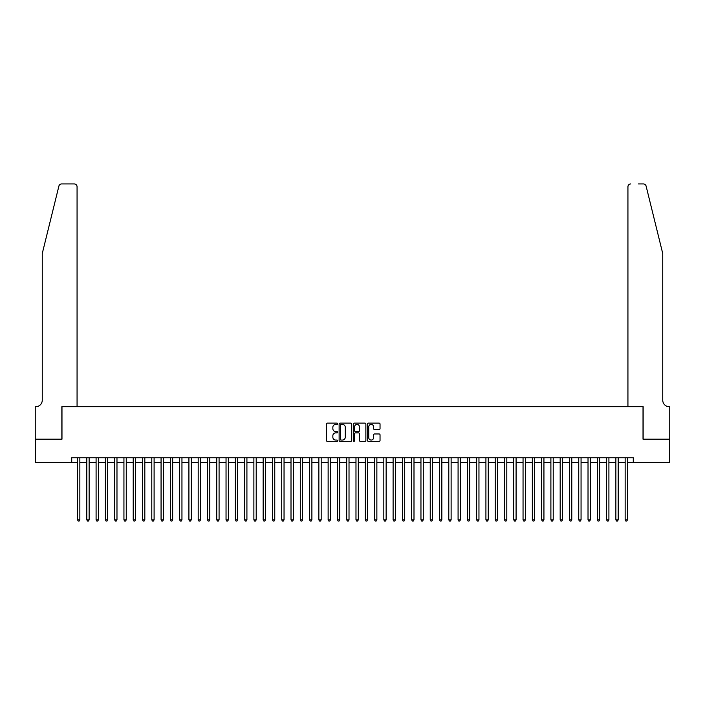 <?xml version="1.0" encoding="UTF-8"?>
<svg xmlns="http://www.w3.org/2000/svg" width="705" height="705" viewBox="0 0 705 705"><rect width="100%" height="100%" fill="white"/><g stroke="black" fill="none" stroke-linecap="round" stroke-linejoin="round"><path stroke-width="1.06" d="M337.651 423.758A0.634 0.634 0 0 0 337.008 423.123L327.332 423.123A0.908 0.908 0 0 0 326.424 424.031L326.424 440.431A0.908 0.908 0 0 0 327.332 441.339L337.008 441.339A0.634 0.634 0 0 0 337.651 440.704A0.634 0.634 0 0 0 337.008 440.061L335.756 440.061A2.917 2.917 0 0 1 332.848 437.153L332.848 435.787A2.917 2.917 0 0 1 335.756 432.87L337.008 432.87A0.634 0.634 0 0 0 337.651 432.227A0.634 0.634 0 0 0 337.008 431.592L335.756 431.592A2.917 2.917 0 0 1 332.848 428.675L332.848 427.309A2.917 2.917 0 0 1 335.756 424.392L337.008 424.392A0.634 0.634 0 0 0 337.651 423.758M379.123 429.539A0.908 0.908 0 0 0 380.039 428.631L380.039 424.031A0.908 0.908 0 0 0 379.123 423.123L368.371 423.123A0.908 0.908 0 0 0 367.464 424.031L367.464 440.431A0.908 0.908 0 0 0 368.371 441.339L379.123 441.339A0.908 0.908 0 0 0 380.039 440.431L380.039 434.87A0.908 0.908 0 0 0 379.123 433.963L374.522 433.963A0.908 0.908 0 0 0 373.615 434.87L373.615 437.629A2.441 2.441 0 0 1 371.174 440.061A2.441 2.441 0 0 1 368.741 437.629L368.741 426.833A2.441 2.441 0 0 1 371.174 424.392A2.441 2.441 0 0 1 373.615 426.833L373.615 428.631A0.908 0.908 0 0 0 374.522 429.539L379.123 429.539M71.725 462.392L35.294 462.392L35.294 439.189L61.978 439.189L61.978 406.706L643.022 406.706L643.022 439.189L669.706 439.189L669.706 462.392L633.275 462.392L633.275 457.757L71.725 457.757L71.725 462.392L77.532 462.392M351.707 424.031A0.908 0.908 0 0 0 350.79 423.123L340.039 423.123A0.908 0.908 0 0 0 339.131 424.031L339.131 440.431A0.908 0.908 0 0 0 340.039 441.339L350.79 441.339A0.908 0.908 0 0 0 351.707 440.431L351.707 424.031M354.21 423.123L364.961 423.123A0.908 0.908 0 0 1 365.869 424.031L365.869 440.431A0.908 0.908 0 0 1 364.961 441.339L360.361 441.339A0.908 0.908 0 0 1 359.444 440.431L359.444 433.778A0.908 0.908 0 0 0 358.537 432.87L355.487 432.87A0.908 0.908 0 0 0 354.571 433.778L354.571 440.704A0.634 0.634 0 0 1 353.936 441.339A0.634 0.634 0 0 1 353.293 440.704L353.293 424.031A0.908 0.908 0 0 1 354.21 423.123M79.85 462.392L86.812 462.392M89.13 462.392L96.091 462.392M98.409 462.392L105.371 462.392M107.698 462.392L114.659 462.392M116.977 462.392L123.939 462.392M126.257 462.392L133.219 462.392M135.536 462.392L142.498 462.392M144.825 462.392L151.787 462.392M154.104 462.392L161.066 462.392M163.384 462.392L170.346 462.392M172.663 462.392L179.625 462.392M181.952 462.392L188.914 462.392M191.231 462.392L198.193 462.392M200.511 462.392L207.473 462.392M209.79 462.392L216.752 462.392M219.079 462.392L226.041 462.392M228.358 462.392L235.32 462.392M237.638 462.392L244.6 462.392M246.917 462.392L253.879 462.392M256.206 462.392L263.159 462.392M265.485 462.392L272.447 462.392M274.765 462.392L281.727 462.392M284.044 462.392L291.006 462.392M293.333 462.392L300.286 462.392M302.612 462.392L309.574 462.392M311.892 462.392L318.854 462.392M321.172 462.392L328.133 462.392M330.46 462.392L337.413 462.392M339.739 462.392L346.701 462.392M349.019 462.392L355.981 462.392M358.299 462.392L365.26 462.392M367.587 462.392L374.54 462.392M376.867 462.392L383.828 462.392M386.146 462.392L393.108 462.392M395.426 462.392L402.388 462.392M404.714 462.392L411.667 462.392M413.994 462.392L420.955 462.392M423.273 462.392L430.235 462.392M432.553 462.392L439.515 462.392M441.841 462.392L448.794 462.392M451.121 462.392L458.083 462.392M460.4 462.392L467.362 462.392M469.68 462.392L476.642 462.392M478.959 462.392L485.921 462.392M488.248 462.392L495.21 462.392M497.527 462.392L504.489 462.392M506.807 462.392L513.769 462.392M516.086 462.392L523.048 462.392M525.375 462.392L532.337 462.392M534.654 462.392L541.616 462.392M543.934 462.392L550.896 462.392M553.213 462.392L560.175 462.392M562.502 462.392L569.464 462.392M571.781 462.392L578.743 462.392M581.061 462.392L588.023 462.392M590.341 462.392L597.302 462.392M599.629 462.392L606.591 462.392M608.909 462.392L615.87 462.392M618.188 462.392L625.15 462.392M627.468 462.392L633.275 462.392M341.044 424.392A0.634 0.634 0 0 0 340.409 425.036L340.409 439.426A0.634 0.634 0 0 0 341.044 440.061L342.366 440.061A2.917 2.917 0 0 0 345.283 437.153L345.283 427.309A2.917 2.917 0 0 0 342.366 424.392L341.044 424.392M359.444 426.877A2.441 2.441 0 0 0 357.012 424.436A2.441 2.441 0 0 0 354.571 426.877L354.571 430.685A0.908 0.908 0 0 0 355.487 431.592L358.537 431.592A0.908 0.908 0 0 0 359.444 430.685L359.444 426.877M79.85 457.757L79.85 519.849L77.532 519.849L77.532 457.757M79.85 519.849L79.154 521.057L78.229 521.057L77.532 519.849M58.903 186.058C59.617 184.534 59.617 184.534 58.903 186.058C59.617 184.534 59.617 184.534 58.903 186.058L42.256 253.553L42.256 400.211A6.495 6.495 0 0 1 35.761 406.706L35.25 406.706L35.25 439.189L61.846 439.189L61.846 406.706L77.065 406.706L77.065 186.728A2.785 2.785 0 0 0 74.281 183.943L61.608 183.943A2.785 2.785 0 0 0 58.903 186.058M66.578 183.943L74.281 183.943C75.955 184.12 76.889 185.045 77.065 186.728L77.065 406.706M42.256 400.211A6.495 6.495 0 0 1 35.761 406.706M657.642 232.862L646.097 186.058L662.744 253.553L662.744 400.211A6.495 6.495 0 0 0 669.239 406.706L669.75 406.706L669.75 439.189L643.154 439.189L643.154 406.706L627.935 406.706L627.935 186.728L627.935 406.706M638.422 183.943L643.392 183.943A2.785 2.785 0 0 1 646.097 186.058M630.719 183.943A2.785 2.785 0 0 0 627.935 186.728C628.111 185.045 629.045 184.12 630.719 183.943M662.744 400.211A6.495 6.495 0 0 0 669.239 406.706M89.13 457.757L89.13 519.849L86.812 519.849L86.812 457.757M89.13 519.849L88.433 521.057L87.508 521.057L86.812 519.849M98.409 457.757L98.409 519.849L96.091 519.849L96.091 457.757M98.409 519.849L97.713 521.057L96.788 521.057L96.091 519.849M107.698 457.757L107.698 519.849L105.371 519.849L105.371 457.757M107.698 519.849L107.001 521.057L106.067 521.057L105.371 519.849M116.977 457.757L116.977 519.849L114.659 519.849L114.659 457.757M116.977 519.849L116.281 521.057L115.356 521.057L114.659 519.849M126.257 457.757L126.257 519.849L123.939 519.849L123.939 457.757M126.257 519.849L125.56 521.057L124.635 521.057L123.939 519.849M135.536 457.757L135.536 519.849L133.219 519.849L133.219 457.757M135.536 519.849L134.84 521.057L133.915 521.057L133.219 519.849M144.825 457.757L144.825 519.849L142.498 519.849L142.498 457.757M144.825 519.849L144.128 521.057L143.194 521.057L142.498 519.849M154.104 457.757L154.104 519.849L151.787 519.849L151.787 457.757M154.104 519.849L153.408 521.057L152.483 521.057L151.787 519.849M163.384 457.757L163.384 519.849L161.066 519.849L161.066 457.757M163.384 519.849L162.688 521.057L161.762 521.057L161.066 519.849M172.663 457.757L172.663 519.849L170.346 519.849L170.346 457.757M172.663 519.849L171.967 521.057L171.042 521.057L170.346 519.849M181.952 457.757L181.952 519.849L179.625 519.849L179.625 457.757M181.952 519.849L181.256 521.057L180.321 521.057L179.625 519.849M191.231 457.757L191.231 519.849L188.914 519.849L188.914 457.757M191.231 519.849L190.535 521.057L189.61 521.057L188.914 519.849M200.511 457.757L200.511 519.849L198.193 519.849L198.193 457.757M200.511 519.849L199.815 521.057L198.889 521.057L198.193 519.849M209.79 457.757L209.79 519.849L207.473 519.849L207.473 457.757M209.79 519.849L209.094 521.057L208.169 521.057L207.473 519.849M219.079 457.757L219.079 519.849L216.752 519.849L216.752 457.757M219.079 519.849L218.383 521.057L217.448 521.057L216.752 519.849M228.358 457.757L228.358 519.849L226.041 519.849L226.041 457.757M228.358 519.849L227.662 521.057L226.728 521.057L226.041 519.849M237.638 457.757L237.638 519.849L235.32 519.849L235.32 457.757M237.638 519.849L236.942 521.057L236.016 521.057L235.32 519.849M246.917 457.757L246.917 519.849L244.6 519.849L244.6 457.757M246.917 519.849L246.221 521.057L245.296 521.057L244.6 519.849M256.206 457.757L256.206 519.849L253.879 519.849L253.879 457.757M256.206 519.849L255.51 521.057L254.575 521.057L253.879 519.849M265.485 457.757L265.485 519.849L263.159 519.849L263.159 457.757M265.485 519.849L264.789 521.057L263.855 521.057L263.159 519.849M274.765 457.757L274.765 519.849L272.447 519.849L272.447 457.757M274.765 519.849L274.069 521.057L273.143 521.057L272.447 519.849M284.044 457.757L284.044 519.849L281.727 519.849L281.727 457.757M284.044 519.849L283.348 521.057L282.423 521.057L281.727 519.849M293.333 457.757L293.333 519.849L291.006 519.849L291.006 457.757M293.333 519.849L292.637 521.057L291.703 521.057L291.006 519.849M302.612 457.757L302.612 519.849L300.286 519.849L300.286 457.757M302.612 519.849L301.916 521.057L300.982 521.057L300.286 519.849M311.892 457.757L311.892 519.849L309.574 519.849L309.574 457.757M311.892 519.849L311.196 521.057L310.27 521.057L309.574 519.849M321.172 457.757L321.172 519.849L318.854 519.849L318.854 457.757M321.172 519.849L320.475 521.057L319.55 521.057L318.854 519.849M330.46 457.757L330.46 519.849L328.133 519.849L328.133 457.757M330.46 519.849L329.764 521.057L328.83 521.057L328.133 519.849M339.739 457.757L339.739 519.849L337.413 519.849L337.413 457.757M339.739 519.849L339.043 521.057L338.109 521.057L337.413 519.849M349.019 457.757L349.019 519.849L346.701 519.849L346.701 457.757M349.019 519.849L348.323 521.057L347.398 521.057L346.701 519.849M358.299 457.757L358.299 519.849L355.981 519.849L355.981 457.757M358.299 519.849L357.602 521.057L356.677 521.057L355.981 519.849M367.587 457.757L367.587 519.849L365.26 519.849L365.26 457.757M367.587 519.849L366.891 521.057L365.957 521.057L365.26 519.849M376.867 457.757L376.867 519.849L374.54 519.849L374.54 457.757M376.867 519.849L376.17 521.057L375.236 521.057L374.54 519.849M386.146 457.757L386.146 519.849L383.828 519.849L383.828 457.757M386.146 519.849L385.45 521.057L384.525 521.057L383.828 519.849M395.426 457.757L395.426 519.849L393.108 519.849L393.108 457.757M395.426 519.849L394.73 521.057L393.804 521.057L393.108 519.849M404.714 457.757L404.714 519.849L402.388 519.849L402.388 457.757M404.714 519.849L404.018 521.057L403.084 521.057L402.388 519.849M413.994 457.757L413.994 519.849L411.667 519.849L411.667 457.757M413.994 519.849L413.297 521.057L412.363 521.057L411.667 519.849M423.273 457.757L423.273 519.849L420.955 519.849L420.955 457.757M423.273 519.849L422.577 521.057L421.652 521.057L420.955 519.849M432.553 457.757L432.553 519.849L430.235 519.849L430.235 457.757M432.553 519.849L431.857 521.057L430.931 521.057L430.235 519.849M441.841 457.757L441.841 519.849L439.515 519.849L439.515 457.757M441.841 519.849L441.145 521.057L440.211 521.057L439.515 519.849M451.121 457.757L451.121 519.849L448.794 519.849L448.794 457.757M451.121 519.849L450.424 521.057L449.49 521.057L448.794 519.849M460.4 457.757L460.4 519.849L458.083 519.849L458.083 457.757M460.4 519.849L459.704 521.057L458.779 521.057L458.083 519.849M469.68 457.757L469.68 519.849L467.362 519.849L467.362 457.757M469.68 519.849L468.984 521.057L468.058 521.057L467.362 519.849M478.959 457.757L478.959 519.849L476.642 519.849L476.642 457.757M478.959 519.849L478.272 521.057L477.338 521.057L476.642 519.849M488.248 457.757L488.248 519.849L485.921 519.849L485.921 457.757M488.248 519.849L487.552 521.057L486.617 521.057L485.921 519.849M497.527 457.757L497.527 519.849L495.21 519.849L495.21 457.757M497.527 519.849L496.831 521.057L495.906 521.057L495.21 519.849M506.807 457.757L506.807 519.849L504.489 519.849L504.489 457.757M506.807 519.849L506.111 521.057L505.185 521.057L504.489 519.849M516.086 457.757L516.086 519.849L513.769 519.849L513.769 457.757M516.086 519.849L515.39 521.057L514.465 521.057L513.769 519.849M525.375 457.757L525.375 519.849L523.048 519.849L523.048 457.757M525.375 519.849L524.679 521.057L523.745 521.057L523.048 519.849M534.654 457.757L534.654 519.849L532.337 519.849L532.337 457.757M534.654 519.849L533.958 521.057L533.033 521.057L532.337 519.849M543.934 457.757L543.934 519.849L541.616 519.849L541.616 457.757M543.934 519.849L543.238 521.057L542.312 521.057L541.616 519.849M553.213 457.757L553.213 519.849L550.896 519.849L550.896 457.757M553.213 519.849L552.517 521.057L551.592 521.057L550.896 519.849M562.502 457.757L562.502 519.849L560.175 519.849L560.175 457.757M562.502 519.849L561.806 521.057L560.872 521.057L560.175 519.849M571.781 457.757L571.781 519.849L569.464 519.849L569.464 457.757M571.781 519.849L571.085 521.057L570.16 521.057L569.464 519.849M581.061 457.757L581.061 519.849L578.743 519.849L578.743 457.757M581.061 519.849L580.365 521.057L579.439 521.057L578.743 519.849M590.341 457.757L590.341 519.849L588.023 519.849L588.023 457.757M590.341 519.849L589.644 521.057L588.719 521.057L588.023 519.849M599.629 457.757L599.629 519.849L597.302 519.849L597.302 457.757M599.629 519.849L598.933 521.057L597.999 521.057L597.302 519.849M608.909 457.757L608.909 519.849L606.591 519.849L606.591 457.757M608.909 519.849L608.212 521.057L607.287 521.057L606.591 519.849M618.188 457.757L618.188 519.849L615.87 519.849L615.87 457.757M618.188 519.849L617.492 521.057L616.567 521.057L615.87 519.849M627.468 457.757L627.468 519.849L625.15 519.849L625.15 457.757M627.468 519.849L626.771 521.057L625.846 521.057L625.15 519.849"/></g></svg>
